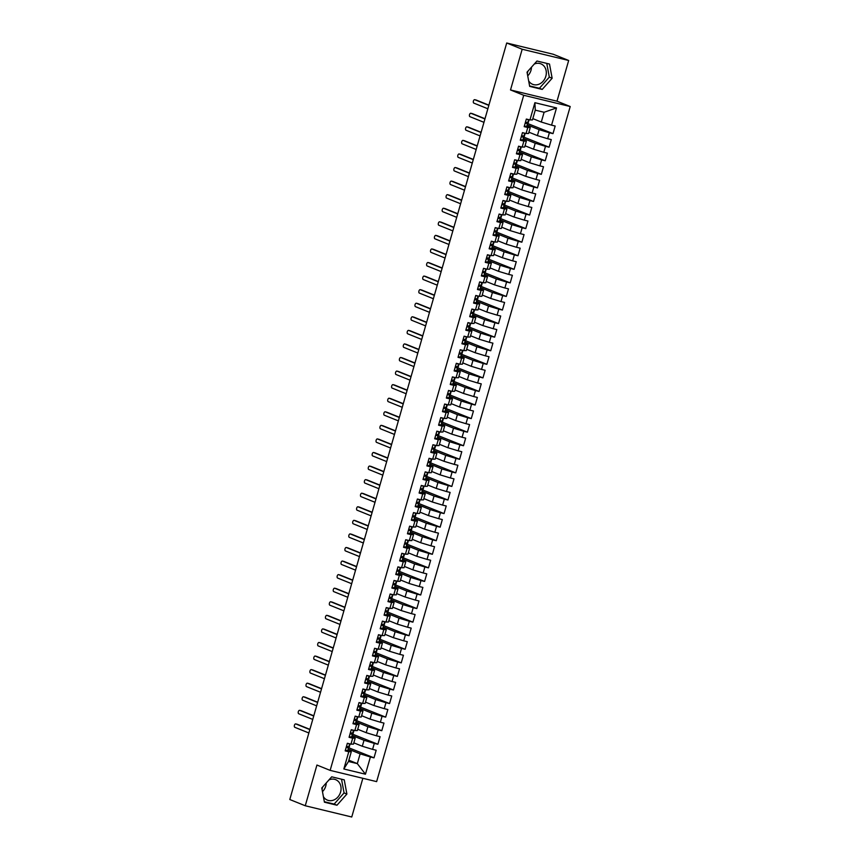 <?xml version="1.0" encoding="UTF-8"?>
<svg xmlns="http://www.w3.org/2000/svg" width="860" height="860" viewBox="0 0 860 860"><rect width="100%" height="100%" fill="white"/><g stroke="black" fill="none" stroke-linecap="round" stroke-linejoin="round"><path stroke-width="1.29" d="M527.922 71.197A11.04 9.299 112 0 0 527.707 71.885A11.04 9.299 112 0 0 527.32 73.681M528.653 80.84A11.04 9.299 112 0 0 532.641 84.312A11.04 9.299 112 0 0 545.831 76.271A11.04 9.299 112 0 0 540.897 63.844A11.04 9.299 112 0 0 534.254 64.059M527.728 75.852A11.04 9.299 112 0 0 530.996 70.283A11.04 9.299 112 0 0 531.491 67.177M329.004 779.87A11.04 9.299 -68 0 1 335.647 779.654A11.04 9.299 -68 0 1 340.582 792.082A11.04 9.299 -68 0 1 327.38 800.122A11.04 9.299 -68 0 1 323.392 796.639M322.07 789.491A11.04 9.299 -68 0 1 322.446 787.695A11.04 9.299 -68 0 1 322.661 787.007M322.468 791.662A11.04 9.299 112 0 0 325.746 786.094A11.04 9.299 112 0 0 326.23 782.987M568.675 60.479L522.181 49.246L510.507 89.956L557 101.19L568.675 60.479L553.206 54.245L506.712 43L289.788 799.52L305.257 805.755L351.751 817L362.856 778.289M557 101.19L570.212 106.522L376.637 781.622L330.143 770.377L523.718 95.277L570.212 106.522M343.839 768.98L348.784 751.737L351.288 751.715L348.493 761.487L343.839 768.98L365.457 774.204L370.402 756.972L374.003 757.843L376.185 750.242L372.584 749.372L374.293 743.395L377.895 744.265L380.077 736.676L376.476 735.805L378.185 729.828L381.786 730.699L383.969 723.099L380.367 722.228L382.077 716.262L385.678 717.133L387.86 709.532L384.259 708.662L385.968 702.695L389.569 703.566L391.752 695.966L388.15 695.095L389.86 689.118L393.461 689.989L395.643 682.388L392.042 681.518L393.751 675.551L397.352 676.422L399.535 668.822L395.933 667.951L397.642 661.985L401.244 662.856L403.426 655.255L399.825 654.385L401.534 648.408L405.135 649.279L407.317 641.678L403.716 640.808L405.425 634.841L409.027 635.712L411.209 628.112L407.597 627.241L409.317 621.275L412.918 622.145L415.1 614.545L411.488 613.674L413.208 607.697L416.81 608.568L418.992 600.979L415.38 600.097L417.1 594.131L420.701 595.002L422.883 587.401L419.271 586.531L420.991 580.564L424.593 581.435L426.775 573.835L423.163 572.964L424.883 566.987L428.484 567.858L430.656 560.268L427.054 559.398L428.774 553.421L432.376 554.291L434.547 546.691L430.946 545.821L432.666 539.854L436.267 540.725L438.439 533.125L434.837 532.254L436.547 526.288L440.159 527.159L442.33 519.558L438.729 518.688L440.438 512.711L444.05 513.581L446.222 505.981L442.62 505.11L444.33 499.144L447.942 500.015L450.113 492.414L446.512 491.544L448.221 485.577L451.833 486.448L454.005 478.848L450.404 477.977L452.113 472L455.725 472.871L457.896 465.271L454.295 464.4L456.004 458.434L459.606 459.304L461.788 451.704L458.187 450.833L459.896 444.867L463.497 445.738L465.679 438.138L462.078 437.267L463.787 431.29L467.388 432.161L469.571 424.571L465.969 423.69L467.679 417.723L471.28 418.594L473.462 410.994L469.861 410.123L471.57 404.157L475.171 405.028L477.354 397.427L473.752 396.557L475.462 390.58L479.063 391.45L481.245 383.861L477.644 382.99L479.353 377.013L482.954 377.884L485.137 370.284L481.535 369.413L483.245 363.447L486.846 364.317L489.028 356.717L485.427 355.846L487.136 349.88L490.737 350.751L492.92 343.151L489.318 342.28L491.028 336.303L494.629 337.174L496.811 329.573L493.21 328.703L494.919 322.737L498.52 323.607L500.703 316.007L497.101 315.136L498.811 309.17L502.412 310.041L504.594 302.44L500.993 301.57L502.702 295.593L506.303 296.463L508.486 288.863L504.885 287.992L506.594 282.026L510.195 282.897L512.377 275.297L508.765 274.426L510.485 268.46L514.087 269.33L516.269 261.73L512.657 260.859L514.377 254.882L517.978 255.753L520.16 248.153L516.548 247.282L518.268 241.316L521.869 242.187L524.052 234.587L520.44 233.716L522.16 227.75L525.761 228.62L527.943 221.02L524.331 220.149L526.051 214.172L529.652 215.043L531.824 207.453L528.223 206.583L529.943 200.606L533.544 201.476L535.715 193.876L532.114 193.005L533.834 187.039L537.435 187.91L539.607 180.31L536.006 179.439L537.715 173.462L541.327 174.344L543.498 166.743L539.897 165.873L541.606 159.895L545.218 160.766L547.39 153.166L543.789 152.295L545.498 146.329L549.11 147.2L551.282 139.6L547.68 138.729L549.389 132.762L553.001 133.633L527.288 123.367M527.986 123.539L529.083 119.723M549.11 147.2L523.396 136.944M524.095 137.106L525.191 133.289M545.218 160.766L519.505 150.511M520.203 150.683L521.3 146.856M541.327 174.344L515.613 164.077M516.312 164.249L517.408 160.433M537.435 187.91L511.721 177.654M512.42 177.816L513.517 174M533.544 201.476L507.83 191.221M508.529 191.393L509.625 187.566M529.652 215.043L503.938 204.787M504.637 204.959L505.734 201.143M525.761 228.62L500.047 218.354M500.746 218.526L501.842 214.71M521.869 242.187L496.156 231.931M496.854 232.103L497.951 228.276M517.978 255.753L492.264 245.498M492.963 245.67L494.059 241.853M514.087 269.33L488.373 259.064M489.082 259.236L490.168 255.42M510.195 282.897L484.481 272.642M485.19 272.803L486.276 268.986M506.303 296.463L480.589 286.208M481.299 286.38L482.385 282.564M502.412 310.041L476.698 299.774M477.408 299.946L478.493 296.13M498.52 323.607L472.806 313.352M473.516 313.513L474.612 309.697M494.629 337.174L468.915 326.918M469.625 327.09L470.721 323.263M490.737 350.751L465.023 340.485M465.733 340.657L466.829 336.84M486.846 364.317L461.132 354.062M461.841 354.223L462.938 350.407M482.954 377.884L457.24 367.629M457.95 367.8L459.046 363.973M479.063 391.45L453.36 381.195M454.058 381.367L455.155 377.551M475.171 405.028L449.468 394.762M450.167 394.933L451.263 391.117M471.28 418.594L445.577 408.339M446.275 408.511L447.372 404.684M467.388 432.161L441.685 421.905M442.384 422.077L443.481 418.261M463.497 445.738L437.794 435.472M438.492 435.644L439.589 431.827M459.606 459.304L433.902 449.049M434.601 449.21L435.697 445.394M455.725 472.871L430.011 462.615M430.709 462.787L431.806 458.971M451.833 486.448L426.119 476.182M426.818 476.354L427.914 472.538M447.942 500.015L422.228 489.759M422.926 489.921L424.023 486.104M444.05 513.581L418.336 503.326M419.035 503.498L420.131 499.681M440.159 527.159L414.445 516.892M415.144 517.064L416.24 513.248M436.267 540.725L410.553 530.469M411.252 530.631L412.348 526.814M432.376 554.291L406.662 544.036M407.361 544.208L408.457 540.381M428.484 567.858L402.77 557.603M403.469 557.774L404.565 553.958M424.593 581.435L398.879 571.169M399.577 571.341L400.674 567.525M420.701 595.002L394.987 584.746M395.686 584.918L396.783 581.091M416.81 608.568L391.096 598.313M391.794 598.485L392.891 594.668M412.918 622.145L387.204 611.879M387.914 612.051L389 608.235M409.027 635.712L383.313 625.457M384.022 625.618L385.108 621.801M405.135 649.279L379.421 639.023M380.131 639.195L381.216 635.379M401.244 662.856L375.53 652.589M376.239 652.761L377.336 648.945M397.352 676.422L371.638 666.167M372.348 666.328L373.444 662.512M393.461 689.989L367.747 679.733M368.456 679.905L369.553 676.089M389.569 703.566L363.855 693.3M364.565 693.472L365.661 689.655M385.678 717.133L359.964 706.877M360.673 707.038L361.77 703.222M381.786 730.699L356.083 720.443M356.782 720.615L357.878 716.788M377.895 744.265L352.191 734.01M352.89 734.182L353.987 730.366M532.824 118.626L541.295 122.045L544.101 112.273L535.264 110.144L534.899 102.695L529.953 119.927L526.352 119.056L524.17 126.656L527.771 127.527L526.062 133.504L522.461 132.633L520.279 140.234L523.88 141.104L522.17 147.071L518.569 146.2L516.387 153.8L519.988 154.671L518.279 160.637L514.678 159.767L512.495 167.367L516.097 168.237L514.387 174.214L510.786 173.344L508.604 180.944L512.205 181.815L510.496 187.781L506.895 186.91L504.712 194.51L508.314 195.381L506.604 201.347L503.003 200.477L500.821 208.077L504.422 208.948L502.713 214.925L499.112 214.054L496.929 221.643L500.531 222.514L498.821 228.491L495.22 227.62L493.038 235.221L496.639 236.091L494.93 242.058L491.329 241.187L489.146 248.787L492.758 249.658L491.038 255.635L487.437 254.753L485.255 262.354L488.867 263.224L487.147 269.201L483.546 268.331L481.363 275.931L484.975 276.802L483.255 282.768L479.654 281.897L477.472 289.498L481.084 290.368L479.364 296.334L475.763 295.464L473.581 303.064L477.192 303.935L475.472 309.912L471.871 309.041L469.7 316.641L473.301 317.512L471.581 323.478L467.98 322.608L465.808 330.208L469.409 331.079L467.7 337.045L464.088 336.174L461.917 343.774L465.518 344.645L463.809 350.622L460.197 349.751L458.025 357.351L461.627 358.222L459.917 364.188L456.305 363.318L454.134 370.918L457.735 371.789L456.026 377.755L452.414 376.884L450.242 384.485L453.844 385.355L452.134 391.332L448.522 390.462L446.351 398.051L449.952 398.922L448.243 404.899L444.642 404.028L442.459 411.628L446.06 412.499L444.351 418.465L440.75 417.594L438.568 425.195L442.169 426.065L440.46 432.042L436.858 431.161L434.676 438.761L438.277 439.632L436.568 445.609L432.967 444.738L430.785 452.338L434.386 453.209L432.677 459.175L429.075 458.305L426.893 465.905L430.494 466.776L428.785 472.742L425.184 471.871L423.002 479.471L426.603 480.342L424.894 486.319L421.292 485.448L419.11 493.049L422.712 493.919L421.002 499.886L417.401 499.015L415.219 506.615L418.82 507.486L417.111 513.452L413.51 512.582L411.327 520.182L414.928 521.053L413.219 527.029L409.618 526.159L407.436 533.759L411.037 534.63L409.328 540.596L405.726 539.725L403.544 547.325L407.145 548.196L405.436 554.163L401.835 553.292L399.653 560.892L403.254 561.763L401.545 567.74L397.943 566.869L395.761 574.458L399.363 575.329L397.653 581.306L394.052 580.436L391.87 588.036L395.482 588.907L393.762 594.873L390.16 594.002L387.978 601.602L391.59 602.473L389.87 608.45L386.269 607.568L384.087 615.169L387.699 616.039L385.979 622.016L382.377 621.146L380.195 628.746L383.807 629.617L382.087 635.583L378.486 634.712L376.304 642.312L379.916 643.183L378.196 649.149L374.594 648.279L372.423 655.879L376.024 656.75L374.304 662.727L370.703 661.856L368.531 669.456L372.133 670.327L370.413 676.293L366.812 675.422L364.64 683.023L368.241 683.893L366.532 689.86L362.92 688.989L360.748 696.589L364.35 697.46L362.64 703.437L359.029 702.566L356.857 710.166L360.458 711.037L358.749 717.004L355.137 716.133L352.965 723.733L356.567 724.604L354.858 730.57L351.245 729.699L349.074 737.299L352.675 738.17L350.966 744.147L347.354 743.276L345.183 750.866L348.784 751.737M534.899 102.695L556.517 107.93L551.572 125.162L555.173 126.033L553.001 133.633M527.159 124.818L539.112 129.645L537.403 135.611L528.932 132.203M549.389 132.762L539.112 129.645M547.68 138.729L537.403 135.611M535.264 110.144L532.458 119.906L529.953 119.927M523.267 138.395L535.221 143.212L533.512 149.189L525.041 145.77M545.498 146.329L535.221 143.212M543.789 152.295L533.512 149.189M527.771 127.527L530.276 127.506L526.793 126.097M530.276 127.506L528.567 133.483L526.062 133.504M519.375 151.962L531.329 156.789L529.62 162.755L521.149 159.337M541.606 159.895L531.329 156.789M539.897 165.873L529.62 162.755M523.88 141.104L526.385 141.083L522.901 139.675M526.385 141.083L524.675 147.049L522.17 147.071M515.484 165.528L527.438 170.355L525.729 176.322L517.258 172.914M537.715 173.462L527.438 170.355M536.006 179.439L525.729 176.322M519.988 154.671L522.504 154.65L519.01 153.241M522.504 154.65L520.784 160.616L518.279 160.637M511.603 179.106L523.546 183.922L521.837 189.899L513.366 186.48M533.834 187.039L523.546 183.922M532.114 193.005L521.837 189.899M516.097 168.237L518.612 168.216L515.119 166.808M518.612 168.216L516.892 174.193L514.387 174.214M507.712 192.672L519.655 197.499L517.946 203.465L509.486 200.047M529.943 200.606L519.655 197.499M528.223 206.583L517.946 203.465M512.205 181.815L514.721 181.793L511.227 180.385M514.721 181.793L513.001 187.76L510.496 187.781M503.82 206.239L515.763 211.065L514.054 217.032L505.594 213.613M526.051 214.172L515.763 211.065M524.331 220.149L514.054 217.032M508.314 195.381L510.829 195.36L507.335 193.951M510.829 195.36L509.109 201.326L506.604 201.347M499.929 219.816L511.872 224.632L510.163 230.609L501.702 227.19M522.16 227.75L511.872 224.632M520.44 233.716L510.163 230.609M504.422 208.948L506.938 208.926L503.444 207.518M506.938 208.926L505.218 214.903L502.713 214.925M496.037 233.382L507.991 238.198L506.271 244.175L497.811 240.757M518.268 241.316L507.991 238.198M516.548 247.282L506.271 244.175M500.531 222.514L503.046 222.493L499.552 221.095M503.046 222.493L501.326 228.47L498.821 228.491M492.146 246.949L504.1 251.776L502.38 257.742L493.919 254.323M514.377 254.882L504.1 251.776M512.657 260.859L502.38 257.742M496.639 236.091L499.155 236.07L495.672 234.662M499.155 236.07L497.435 242.036L494.93 242.058M488.254 260.526L500.208 265.342L498.488 271.308L490.028 267.901M510.485 268.46L500.208 265.342M508.765 274.426L498.488 271.308M492.758 249.658L495.263 249.636L491.78 248.228M495.263 249.636L493.554 255.603L491.038 255.635M484.363 274.093L496.317 278.909L494.597 284.886L486.137 281.467M506.594 282.026L496.317 278.909M504.885 287.992L494.597 284.886M488.867 263.224L491.372 263.203L487.889 261.805M491.372 263.203L489.662 269.18L487.147 269.201M480.471 287.659L492.425 292.486L490.705 298.452L482.245 295.034M502.702 295.593L492.425 292.486M500.993 301.57L490.705 298.452M484.975 276.802L487.48 276.78L483.997 275.372M487.48 276.78L485.771 282.746L483.255 282.768M476.58 301.226L488.534 306.052L486.814 312.019L478.353 308.611M498.811 309.17L488.534 306.052M497.101 315.136L486.814 312.019M481.084 290.368L483.589 290.347L480.106 288.938M483.589 290.347L481.879 296.313L479.364 296.334M472.688 314.803L484.642 319.619L482.922 325.596L474.462 322.177M494.919 322.737L484.642 319.619M493.21 328.703L482.922 325.596M477.192 303.935L479.697 303.913L476.214 302.505M479.697 303.913L477.988 309.89L475.472 309.912M468.797 328.369L480.751 333.196L479.041 339.162L470.57 335.744M491.028 336.303L480.751 333.196M489.318 342.28L479.041 339.162M473.301 317.512L475.806 317.49L472.323 316.082M475.806 317.49L474.096 323.457L471.581 323.478M464.905 341.936L476.859 346.763L475.15 352.729L466.679 349.321M487.136 349.88L476.859 346.763M485.427 355.846L475.15 352.729M469.409 331.079L471.914 331.057L468.431 329.649M471.914 331.057L470.205 337.023L467.7 337.045M461.014 355.513L472.968 360.329L471.258 366.306L462.787 362.888M483.245 363.447L472.968 360.329M481.535 369.413L471.258 366.306M465.518 344.645L468.023 344.623L464.54 343.215M468.023 344.623L466.313 350.6L463.809 350.622M457.122 369.08L469.076 373.906L467.367 379.873L458.896 376.454M479.353 377.013L469.076 373.906M477.644 382.99L467.367 379.873M461.627 358.222L464.131 358.201L460.648 356.792M464.131 358.201L462.422 364.167L459.917 364.188M453.231 382.646L465.185 387.473L463.475 393.439L455.004 390.021M475.462 390.58L465.185 387.473M473.752 396.557L463.475 393.439M457.735 371.789L460.24 371.767L456.757 370.359M460.24 371.767L458.531 377.733L456.026 377.755M449.339 396.223L461.293 401.039L459.584 407.017L451.113 403.598M471.57 404.157L461.293 401.039M469.861 410.123L459.584 407.017M453.844 385.355L456.348 385.334L452.865 383.925M456.348 385.334L454.639 391.311L452.134 391.332M445.448 409.79L457.402 414.606L455.692 420.583L447.221 417.164M467.679 417.723L457.402 414.606M465.969 423.69L455.692 420.583M449.952 398.922L452.457 398.9L448.974 397.503M452.457 398.9L450.748 404.877L448.243 404.899M441.556 423.356L453.51 428.183L451.801 434.149L443.33 430.731M463.787 431.29L453.51 428.183M462.078 437.267L451.801 434.149M446.06 412.499L448.565 412.477L445.082 411.069M448.565 412.477L446.856 418.444L444.351 418.465M437.665 436.934L449.619 441.75L447.909 447.716L439.438 444.308M459.896 444.867L449.619 441.75M458.187 450.833L447.909 447.716M442.169 426.065L444.674 426.044L441.191 424.636M444.674 426.044L442.964 432.01L440.46 432.042M433.773 450.5L445.727 455.316L444.018 461.293L435.547 457.875M456.004 458.434L445.727 455.316M454.295 464.4L444.018 461.293M438.277 439.632L440.782 439.611L437.299 438.213M440.782 439.611L439.073 445.587L436.568 445.609M429.882 464.067L441.836 468.893L440.127 474.86L431.656 471.441M452.113 472L441.836 468.893M450.404 477.977L440.127 474.86M434.386 453.209L436.891 453.188L433.408 451.779M436.891 453.188L435.181 459.154L432.677 459.175M425.99 477.633L437.944 482.46L436.235 488.426L427.764 485.018M448.221 485.577L437.944 482.46M446.512 491.544L436.235 488.426M430.494 466.776L432.999 466.754L429.516 465.346M432.999 466.754L431.29 472.721L428.785 472.742M422.099 491.21L434.053 496.026L432.344 502.003L423.873 498.585M444.33 499.144L434.053 496.026M442.62 505.11L432.344 502.003M426.603 480.342L429.108 480.321L425.625 478.923M429.108 480.321L427.398 486.298L424.894 486.319M418.207 504.777L430.161 509.604L428.452 515.57L419.981 512.151M440.438 512.711L430.161 509.604M438.729 518.688L428.452 515.57M422.712 493.919L425.216 493.898L421.733 492.49M425.216 493.898L423.507 499.864L421.002 499.886M414.316 518.343L426.27 523.17L424.56 529.136L416.089 525.729M436.547 526.288L426.27 523.17M434.837 532.254L424.56 529.136M418.82 507.486L421.335 507.464L417.842 506.056M421.335 507.464L419.615 513.431L417.111 513.452M410.435 531.921L422.378 536.737L420.669 542.714L412.198 539.295M432.666 539.854L422.378 536.737M430.946 545.821L420.669 542.714M414.928 521.053L417.444 521.031L413.95 519.623M417.444 521.031L415.724 527.008L413.219 527.029M406.543 545.487L418.487 550.314L416.777 556.28L408.317 552.862M428.774 553.421L418.487 550.314M427.054 559.398L416.777 556.28M411.037 534.63L413.552 534.608L410.059 533.2M413.552 534.608L411.832 540.574L409.328 540.596M402.652 559.054L414.595 563.88L412.886 569.847L404.426 566.439M424.883 566.987L414.595 563.88M423.163 572.964L412.886 569.847M407.145 548.196L409.661 548.175L406.167 546.766M409.661 548.175L407.941 554.141L405.436 554.163M398.76 572.631L410.704 577.447L408.994 583.424L400.534 580.005M420.991 580.564L410.704 577.447M419.271 586.531L408.994 583.424M403.254 561.763L405.769 561.741L402.276 560.333M405.769 561.741L404.05 567.718L401.545 567.74M394.869 586.197L406.823 591.013L405.103 596.99L396.643 593.572M417.1 594.131L406.823 591.013M415.38 600.097L405.103 596.99M399.363 575.329L401.878 575.308L398.395 573.91M401.878 575.308L400.158 581.285L397.653 581.306M390.977 599.764L402.931 604.591L401.212 610.557L392.751 607.138M413.208 607.697L402.931 604.591M411.488 613.674L401.212 610.557M395.482 588.907L397.987 588.885L394.504 587.477M397.987 588.885L396.277 594.851L393.762 594.873M387.086 613.341L399.04 618.157L397.32 624.124L388.86 620.716M409.317 621.275L399.04 618.157M407.597 627.241L397.32 624.124M391.59 602.473L394.095 602.451L390.612 601.043M394.095 602.451L392.386 608.418L389.87 608.45M383.194 626.908L395.148 631.724L393.428 637.701L384.968 634.282M405.425 634.841L395.148 631.724M403.716 640.808L393.428 637.701M387.699 616.039L390.204 616.018L386.721 614.62M390.204 616.018L388.494 621.995L385.979 622.016M379.303 640.474L391.257 645.301L389.537 651.267L381.077 647.849M401.534 648.408L391.257 645.301M399.825 654.385L389.537 651.267M383.807 629.617L386.312 629.595L382.829 628.187M386.312 629.595L384.603 635.562L382.087 635.583M375.411 654.041L387.365 658.867L385.645 664.834L377.185 661.426M397.642 661.985L387.365 658.867M395.933 667.951L385.645 664.834M379.916 643.183L382.421 643.162L378.938 641.754M382.421 643.162L380.711 649.128L378.196 649.149M371.52 667.618L383.474 672.434L381.765 678.411L373.294 674.992M393.751 675.551L383.474 672.434M392.042 681.518L381.765 678.411M376.024 656.75L378.529 656.728L375.046 655.331M378.529 656.728L376.82 662.705L374.304 662.727M367.629 681.184L379.582 686.011L377.873 691.977L369.402 688.559M389.86 689.118L379.582 686.011M388.15 695.095L377.873 691.977M372.133 670.327L374.637 670.305L371.154 668.897M374.637 670.305L372.928 676.272L370.413 676.293M363.737 694.751L375.691 699.578L373.982 705.544L365.511 702.136M385.968 702.695L375.691 699.578M384.259 708.662L373.982 705.544M368.241 683.893L370.746 683.872L367.263 682.464M370.746 683.872L369.037 689.838L366.532 689.86M359.846 708.328L371.8 713.144L370.09 719.121L361.619 715.703M382.077 716.262L371.8 713.144M380.367 722.228L370.09 719.121M364.35 697.46L366.854 697.438L363.371 696.03M366.854 697.438L365.145 703.415L362.64 703.437M355.954 721.895L367.908 726.721L366.199 732.688L357.728 729.269M378.185 729.828L367.908 726.721M376.476 735.805L366.199 732.688M360.458 711.037L362.963 711.016L359.48 709.607M362.963 711.016L361.254 716.982L358.749 717.004M352.062 735.461L364.017 740.288L362.307 746.254L353.836 742.846M374.293 743.395L364.017 740.288M372.584 749.372L362.307 746.254M356.567 724.604L359.071 724.582L355.588 723.174M359.071 724.582L357.362 730.548L354.858 730.57M374.003 757.843L348.3 747.576M348.999 747.749L350.095 743.932M348.171 749.038L360.125 753.854L357.319 763.626L348.859 760.208M370.402 756.972L360.125 753.854M365.457 774.204L357.319 763.626L348.493 761.487M352.675 738.17L355.18 738.149L351.697 736.74M355.18 738.149L353.471 744.126L350.966 744.147M522.181 49.246L506.712 43M330.143 770.377L316.931 765.045L305.257 805.755M510.507 89.956L523.718 95.277M331.702 776.817L321.79 787.986L324.424 802.197L336.98 805.229L346.892 794.059L344.247 779.859L331.702 776.817M529.685 86.387L542.23 89.419L552.141 78.249L549.508 64.048L536.962 61.017L527.04 72.186L529.685 86.387M351.288 751.715L347.805 750.318M556.517 107.93L544.101 112.273M551.572 125.162L541.295 122.045M324.338 801.713L334.153 804.089L344.065 792.92L341.517 779.192M344.065 792.92L346.892 794.059M334.153 804.089L336.98 805.229M529.588 85.914L539.403 88.279L549.314 77.11L546.766 63.382M539.403 88.279L542.23 89.419M549.314 77.11L552.141 78.249M345.365 750.232L347.687 750.705L348.493 747.878L346.182 747.383M349.622 743.932L348.816 746.77L346.494 746.297M347.311 743.448L349.547 743.803M297.162 724.249A1.774 0.946 103.6 0 1 297.238 724.27A1.774 0.946 103.6 0 1 297.302 724.292L295.797 723.926A1.774 0.946 -76.4 0 0 295.722 723.905A1.774 0.946 -76.4 0 0 294.41 725.335A1.774 0.946 -76.4 0 0 294.819 727.313L308.858 732.978M349.633 743.921L348.816 746.77M297.302 724.292L309.901 729.366M295.797 723.926L309.837 729.592M347.462 746.555L348.515 747.856L347.687 750.705M349.257 736.665L351.579 737.138L352.396 734.289L350.074 733.817M351.202 729.882L353.524 730.355L352.707 733.204L350.385 732.731M301.054 710.683A1.774 0.946 103.6 0 1 301.129 710.693A1.774 0.946 103.6 0 1 301.193 710.715L299.688 710.349A1.774 0.946 -76.4 0 0 299.613 710.328A1.774 0.946 -76.4 0 0 298.302 711.758A1.774 0.946 -76.4 0 0 298.71 713.746L312.75 719.412M352.707 733.204L353.438 730.237M301.193 710.715L313.792 715.799M299.688 710.349L313.728 716.014M351.353 732.978L352.396 734.268L351.579 737.138M353.148 723.099L355.47 723.572L356.276 720.734M355.244 719.412L356.287 720.723L353.965 720.239M357.405 716.799L356.599 719.637L354.277 719.154M355.094 716.305L357.33 716.659M304.945 697.116A1.774 0.946 103.6 0 1 305.02 697.127A1.774 0.946 103.6 0 1 305.085 697.148L303.58 696.783A1.774 0.946 -76.4 0 0 303.505 696.761A1.774 0.946 -76.4 0 0 302.193 698.191A1.774 0.946 -76.4 0 0 302.602 700.18L316.641 705.845M305.085 697.148L317.684 702.233M303.58 696.783L317.619 702.448M357.04 709.521L359.362 709.995L360.168 707.167M359.136 705.845L360.179 707.124L357.857 706.673M358.986 702.738L361.308 703.211L360.49 706.06L358.168 705.587M308.837 683.549A1.774 0.946 103.6 0 1 308.912 683.56A1.774 0.946 103.6 0 1 308.976 683.582L307.471 683.216A1.774 0.946 -76.4 0 0 307.396 683.195A1.774 0.946 -76.4 0 0 306.085 684.625A1.774 0.946 -76.4 0 0 306.493 686.603L320.533 692.268M360.49 706.06L361.221 703.093M308.976 683.582L321.575 688.656M307.471 683.216L321.511 688.882M360.179 707.124L359.362 709.995M360.931 695.955L363.253 696.428L364.06 693.59L361.748 693.106M362.877 689.172L365.199 689.645L364.382 692.493L362.06 692.02M312.728 669.972A1.774 0.946 103.6 0 1 312.803 669.983A1.774 0.946 103.6 0 1 312.868 670.005L311.363 669.65A1.774 0.946 -76.4 0 0 311.288 669.617A1.774 0.946 -76.4 0 0 309.976 671.047A1.774 0.946 -76.4 0 0 310.385 673.036L324.424 678.701M364.382 692.493L365.113 689.526M312.868 670.005L325.467 675.089M311.363 669.65L325.402 675.304M363.027 692.268L364.07 693.558L363.253 696.428M364.823 682.388L367.145 682.861L367.951 680.024M366.919 678.701L367.962 679.991L365.64 679.54M366.769 675.595L369.09 676.078L368.273 678.927L365.952 678.454M316.62 656.406A1.774 0.946 103.6 0 1 316.695 656.416A1.774 0.946 103.6 0 1 316.76 656.438L315.254 656.072A1.774 0.946 -76.4 0 0 315.179 656.051A1.774 0.946 -76.4 0 0 313.868 657.481A1.774 0.946 -76.4 0 0 314.276 659.47L328.316 665.135M368.273 678.927L369.004 675.949M316.76 656.438L329.358 661.523M315.254 656.072L329.294 661.738M367.962 679.991L367.145 682.861M368.714 668.811L371.036 669.295L371.853 666.436L369.531 665.962M370.66 662.028L372.982 662.501L372.165 665.35L369.843 664.877M320.511 642.839A1.774 0.946 103.6 0 1 320.587 642.85A1.774 0.946 103.6 0 1 320.651 642.871L319.146 642.506A1.774 0.946 -76.4 0 0 319.071 642.484A1.774 0.946 -76.4 0 0 317.748 643.914A1.774 0.946 -76.4 0 0 318.168 645.892L332.207 651.558M372.165 665.35L372.896 662.383M320.651 642.871L333.25 647.946M319.146 642.506L333.185 648.171M370.81 665.135L371.853 666.425L371.036 669.295M372.606 655.245L374.928 655.718L375.734 652.88M374.702 651.568L375.745 652.847L373.423 652.396M376.863 648.945L376.056 651.783L373.724 651.31M374.551 648.462L376.787 648.816M324.403 629.262A1.774 0.946 103.6 0 1 324.478 629.273A1.774 0.946 103.6 0 1 324.542 629.305L323.037 628.939A1.774 0.946 -76.4 0 0 322.962 628.907A1.774 0.946 -76.4 0 0 321.64 630.337A1.774 0.946 -76.4 0 0 322.059 632.326L336.099 637.991M376.873 648.934L376.056 651.783M324.542 629.305L337.142 634.379M323.037 628.939L337.077 634.594M375.745 652.847L374.928 655.718M376.487 641.678L378.819 642.151L379.636 639.303L377.303 638.829M378.432 634.895L380.765 635.368L379.948 638.217L377.615 637.744M328.294 615.696A1.774 0.946 103.6 0 1 328.359 615.706A1.774 0.946 103.6 0 1 328.434 615.728L326.929 615.362A1.774 0.946 -76.4 0 0 326.854 615.341A1.774 0.946 -76.4 0 0 325.531 616.77A1.774 0.946 -76.4 0 0 325.951 618.759L339.99 624.424M379.948 638.217L380.679 635.239M328.434 615.728L341.022 620.812M326.929 615.362L340.969 621.028M378.594 637.991L379.636 639.281L378.819 642.151M380.378 628.101L382.711 628.585L383.517 625.747M382.485 624.424L383.517 625.714L381.195 625.252M384.646 621.812L383.839 624.65L381.507 624.166M382.324 621.318L384.57 621.672M332.186 602.129A1.774 0.946 103.6 0 1 332.25 602.14A1.774 0.946 103.6 0 1 332.325 602.161L330.81 601.796A1.774 0.946 -76.4 0 0 330.745 601.774A1.774 0.946 -76.4 0 0 329.423 603.204A1.774 0.946 -76.4 0 0 329.842 605.193L343.882 610.847M384.656 621.791L383.839 624.65M332.325 602.161L344.914 607.246M330.81 601.796L344.86 607.461M383.517 625.714L382.711 628.585M384.269 614.534L386.602 615.008L387.419 612.159L385.087 611.686M386.215 607.751L388.548 608.224L387.731 611.073L385.398 610.6M336.077 588.552A1.774 0.946 103.6 0 1 336.142 588.573A1.774 0.946 103.6 0 1 336.217 588.595L334.701 588.229A1.774 0.946 -76.4 0 0 334.637 588.208A1.774 0.946 -76.4 0 0 333.315 589.637A1.774 0.946 -76.4 0 0 333.734 591.615L347.773 597.281M387.731 611.073L388.462 608.106M336.217 588.595L348.805 593.669M334.701 588.229L348.752 593.894M386.377 610.858L387.409 612.137L386.602 615.008M388.161 600.968L390.494 601.441L391.3 598.603L388.978 598.119M392.418 594.668L391.623 597.507L389.29 597.034M390.107 594.185L392.353 594.529M339.969 574.985A1.774 0.946 103.6 0 1 340.033 574.996A1.774 0.946 103.6 0 1 340.108 575.017L338.593 574.652A1.774 0.946 -76.4 0 0 338.528 574.63A1.774 0.946 -76.4 0 0 337.206 576.06A1.774 0.946 -76.4 0 0 337.625 578.049L351.665 583.714M392.44 594.658L391.623 597.507M340.108 575.017L352.697 580.102M338.593 574.652L352.643 580.317M390.268 597.281L391.311 598.592L390.494 601.441M392.052 587.391L394.385 587.875L395.202 585.026L392.869 584.542M393.998 580.607L396.331 581.091L395.514 583.94L393.181 583.456M343.86 561.419A1.774 0.946 103.6 0 1 343.925 561.429A1.774 0.946 103.6 0 1 344 561.451L342.484 561.086A1.774 0.946 -76.4 0 0 342.42 561.064A1.774 0.946 -76.4 0 0 341.098 562.494A1.774 0.946 -76.4 0 0 341.517 564.482L355.556 570.148M344 561.451L356.588 566.536M342.484 561.086L356.524 566.751M394.16 583.714L395.191 585.004M395.944 573.824L398.277 574.297L399.072 571.47L396.761 570.976M400.201 567.525L399.406 570.363L397.073 569.89M397.89 567.041L400.137 567.396M347.741 547.841A1.774 0.946 103.6 0 1 347.816 547.863A1.774 0.946 103.6 0 1 347.892 547.885L346.376 547.519A1.774 0.946 -76.4 0 0 346.311 547.497A1.774 0.946 -76.4 0 0 344.989 548.927A1.774 0.946 -76.4 0 0 345.408 550.905L359.448 556.571M400.222 567.514L399.406 570.363M347.892 547.885L360.48 552.958M346.376 547.519L360.415 553.184M398.051 570.148L399.094 571.448L398.277 574.297M399.835 560.258L402.168 560.731L402.985 557.882L400.652 557.409M401.781 553.475L404.114 553.947L403.297 556.796L400.964 556.323M351.632 534.275A1.774 0.946 103.6 0 1 351.708 534.286A1.774 0.946 103.6 0 1 351.783 534.307L350.267 533.942A1.774 0.946 -76.4 0 0 350.203 533.92A1.774 0.946 -76.4 0 0 348.88 535.35A1.774 0.946 -76.4 0 0 349.3 537.339L363.339 543.004M403.297 556.796L404.028 553.818M351.783 534.307L364.371 539.392M350.267 533.942L364.307 539.607M401.942 556.571L402.974 557.861L402.168 560.731M403.727 546.691L406.06 547.164L406.855 544.326M405.834 543.004L406.877 544.315L404.544 543.832M407.984 540.392L407.188 543.23L404.856 542.746M405.673 539.897L407.919 540.252M355.524 520.708A1.774 0.946 103.6 0 1 355.599 520.719A1.774 0.946 103.6 0 1 355.675 520.741L354.159 520.375A1.774 0.946 -76.4 0 0 354.094 520.354A1.774 0.946 -76.4 0 0 352.772 521.784A1.774 0.946 -76.4 0 0 353.191 523.772L367.231 529.438M355.675 520.741L368.263 525.825M354.159 520.375L368.198 526.04M407.618 533.114L409.951 533.587L410.747 530.76M409.725 529.438L410.757 530.717L408.435 530.265M409.564 526.331L411.897 526.804L411.08 529.652L408.747 529.179M359.415 507.142A1.774 0.946 103.6 0 1 359.491 507.153A1.774 0.946 103.6 0 1 359.566 507.174L358.05 506.809A1.774 0.946 -76.4 0 0 357.986 506.787A1.774 0.946 -76.4 0 0 356.663 508.217A1.774 0.946 -76.4 0 0 357.083 510.195L371.122 515.86M411.08 529.652L411.811 526.685M359.566 507.174L372.154 512.248M358.05 506.809L372.09 512.474M410.757 530.717L409.951 533.587M411.51 519.548L413.843 520.02L414.638 517.183M413.617 515.86L414.66 517.172L412.327 516.699M415.767 513.248L414.971 516.086L412.639 515.613M413.456 512.764L415.702 513.119M363.307 493.565A1.774 0.946 103.6 0 1 363.382 493.575A1.774 0.946 103.6 0 1 363.457 493.597L361.942 493.242A1.774 0.946 -76.4 0 0 361.877 493.21A1.774 0.946 -76.4 0 0 360.555 494.64A1.774 0.946 -76.4 0 0 360.974 496.628L375.014 502.294M363.457 493.597L376.046 498.682M361.942 493.242L375.981 498.897M415.401 505.981L417.734 506.454L418.53 503.616M417.347 499.187L419.68 499.671L418.863 502.519L417.551 502.304L418.54 503.584L416.219 503.132M417.551 502.304L416.53 502.046M367.198 479.998A1.774 0.946 103.6 0 1 367.274 480.009A1.774 0.946 103.6 0 1 367.349 480.031L365.833 479.665A1.774 0.946 -76.4 0 0 365.769 479.643A1.774 0.946 -76.4 0 0 364.446 481.073A1.774 0.946 -76.4 0 0 364.866 483.062L378.905 488.727M418.863 502.519L419.583 499.542M367.349 480.031L379.937 485.115M365.833 479.665L379.873 485.33M418.54 503.584L417.734 506.454M419.293 492.404L421.626 492.877L422.443 490.028L420.11 489.555M421.239 485.62L423.571 486.094L422.754 488.942L420.422 488.469M371.09 466.432A1.774 0.946 103.6 0 1 371.165 466.442A1.774 0.946 103.6 0 1 371.24 466.464L369.725 466.098A1.774 0.946 -76.4 0 0 369.66 466.077A1.774 0.946 -76.4 0 0 368.338 467.507A1.774 0.946 -76.4 0 0 368.757 469.485L382.797 475.15M422.754 488.942L423.475 485.975M371.24 466.464L383.829 471.538M369.725 466.098L383.764 471.764M421.4 488.727L422.432 490.017L421.626 492.877M423.185 478.837L425.517 479.31L426.313 476.472M425.291 475.161L426.323 476.44L424.002 475.988M427.441 472.538L426.646 475.376L424.313 474.903M425.13 472.054L427.366 472.409M374.981 452.854A1.774 0.946 103.6 0 1 375.057 452.865A1.774 0.946 103.6 0 1 375.132 452.897L373.616 452.532A1.774 0.946 -76.4 0 0 373.541 452.5A1.774 0.946 -76.4 0 0 372.229 453.929A1.774 0.946 -76.4 0 0 372.649 455.918L386.688 461.583M427.463 472.527L426.646 475.376M375.132 452.897L387.72 457.971M373.616 452.532L387.656 458.187M426.323 476.44L425.517 479.31M427.076 465.271L429.409 465.744L430.226 462.895L427.893 462.422M429.022 458.487L431.354 458.96L430.537 461.809L428.205 461.336M378.873 439.288A1.774 0.946 103.6 0 1 378.948 439.299A1.774 0.946 103.6 0 1 379.023 439.32L377.508 438.955A1.774 0.946 -76.4 0 0 377.433 438.933A1.774 0.946 -76.4 0 0 376.121 440.363A1.774 0.946 -76.4 0 0 376.54 442.352L390.58 448.017M430.537 461.809L431.258 458.831M379.023 439.32L391.612 444.405M377.508 438.955L391.547 444.62M429.183 461.583L430.215 462.873L429.409 465.744M430.967 451.693L433.3 452.177L434.096 449.339M433.075 448.017L434.117 449.318L431.785 448.845M435.224 445.405L434.429 448.243L432.096 447.759M432.913 444.91L435.149 445.265M382.764 425.721A1.774 0.946 103.6 0 1 382.84 425.732A1.774 0.946 103.6 0 1 382.915 425.754L381.399 425.388A1.774 0.946 -76.4 0 0 381.324 425.367A1.774 0.946 -76.4 0 0 380.012 426.796A1.774 0.946 -76.4 0 0 380.421 428.785L394.471 434.44M382.915 425.754L395.503 430.838M381.399 425.388L395.439 431.053M434.859 438.127L437.192 438.6L438.009 435.751L435.676 435.278M436.805 431.344L439.137 431.817L438.32 434.665L435.988 434.192M386.656 412.144A1.774 0.946 103.6 0 1 386.731 412.166A1.774 0.946 103.6 0 1 386.796 412.187L385.291 411.822A1.774 0.946 -76.4 0 0 385.215 411.8A1.774 0.946 -76.4 0 0 383.904 413.23A1.774 0.946 -76.4 0 0 384.312 415.208L398.363 420.873M438.32 434.665L439.041 431.698M386.796 412.187L399.395 417.261M385.291 411.822L399.33 417.487M436.966 434.45L437.998 435.73L437.192 438.6M438.75 424.56L441.083 425.034L441.879 422.195L439.567 421.712M443.007 418.261L442.212 421.099L439.879 420.626M440.696 417.777L442.932 418.121M390.548 398.578A1.774 0.946 103.6 0 1 390.623 398.588A1.774 0.946 103.6 0 1 390.687 398.61L389.182 398.244A1.774 0.946 -76.4 0 0 389.107 398.223A1.774 0.946 -76.4 0 0 387.796 399.653A1.774 0.946 -76.4 0 0 388.204 401.642L402.254 407.307M443.029 418.25L442.212 421.099M390.687 398.61L403.286 403.695M389.182 398.244L403.222 403.91M440.858 420.873L441.9 422.185L441.083 425.034M442.642 410.983L444.975 411.467L445.77 408.629M444.738 407.307L445.781 408.597L443.459 408.135M446.899 404.694L446.093 407.533L443.771 407.049M444.588 404.2L446.824 404.555M394.439 385.011A1.774 0.946 103.6 0 1 394.514 385.022A1.774 0.946 103.6 0 1 394.579 385.043L393.074 384.678A1.774 0.946 -76.4 0 0 392.998 384.656A1.774 0.946 -76.4 0 0 391.687 386.086A1.774 0.946 -76.4 0 0 392.096 388.075L406.135 393.74M446.921 404.673L446.093 407.533M394.579 385.043L407.178 390.128M393.074 384.678L407.113 390.343M445.781 408.597L444.975 411.467M446.534 397.417L448.856 397.89L449.662 395.062L447.35 394.568M450.79 391.117L449.984 393.955L447.662 393.482M448.479 390.633L450.715 390.988M398.331 371.434A1.774 0.946 103.6 0 1 398.406 371.456A1.774 0.946 103.6 0 1 398.47 371.477L396.965 371.112A1.774 0.946 -76.4 0 0 396.89 371.09A1.774 0.946 -76.4 0 0 395.579 372.52A1.774 0.946 -76.4 0 0 395.987 374.498L410.026 380.163M450.801 391.106L449.984 393.955M398.47 371.477L411.069 376.551M396.965 371.112L411.005 376.777M448.63 393.74L449.673 395.019L448.856 397.89M450.425 383.85L452.747 384.323L453.564 381.474L451.242 381.002M452.371 377.067L454.693 377.54L453.876 380.389L451.554 379.916M402.222 357.867A1.774 0.946 103.6 0 1 402.297 357.878A1.774 0.946 103.6 0 1 402.362 357.9L400.857 357.534A1.774 0.946 -76.4 0 0 400.781 357.513A1.774 0.946 -76.4 0 0 399.47 358.942A1.774 0.946 -76.4 0 0 399.879 360.931L413.918 366.596M453.876 380.389L454.607 377.411M402.362 357.9L414.961 362.985M400.857 357.534L414.896 363.2M452.521 380.163L453.564 381.453L452.747 384.323M454.316 370.284L456.638 370.757L457.445 367.919L455.133 367.424M456.262 363.49L458.584 363.973L457.767 366.822L455.445 366.338M406.113 344.301A1.774 0.946 103.6 0 1 406.189 344.312A1.774 0.946 103.6 0 1 406.253 344.333L404.748 343.968A1.774 0.946 -76.4 0 0 404.673 343.946A1.774 0.946 -76.4 0 0 403.362 345.376A1.774 0.946 -76.4 0 0 403.77 347.365L417.81 353.03M457.767 366.822L458.498 363.844M406.253 344.333L418.852 349.418M404.748 343.968L418.788 349.633M456.413 366.596L457.456 367.887L456.638 370.757M458.208 356.707L460.53 357.179L461.336 354.352M460.304 353.03L461.347 354.309L459.025 353.858M460.154 349.923L462.476 350.396L461.659 353.245L459.337 352.772M410.005 330.735A1.774 0.946 103.6 0 1 410.08 330.745A1.774 0.946 103.6 0 1 410.145 330.767L408.64 330.401A1.774 0.946 -76.4 0 0 408.565 330.38A1.774 0.946 -76.4 0 0 407.253 331.81A1.774 0.946 -76.4 0 0 407.661 333.787L421.701 339.453M461.659 353.245L462.39 350.278M410.145 330.767L422.744 335.841M408.64 330.401L422.679 336.067M461.347 354.309L460.53 357.179M462.099 343.14L464.421 343.613L465.228 340.775M464.196 339.453L465.238 340.764L462.916 340.291M466.356 336.84L465.55 339.678L463.228 339.206M464.045 336.357L466.281 336.712M413.896 317.157A1.774 0.946 103.6 0 1 413.972 317.168A1.774 0.946 103.6 0 1 414.036 317.19L412.531 316.824A1.774 0.946 -76.4 0 0 412.456 316.802A1.774 0.946 -76.4 0 0 411.144 318.232A1.774 0.946 -76.4 0 0 411.553 320.221L425.592 325.886M414.036 317.19L426.635 322.274M412.531 316.824L426.571 322.489M465.991 329.573L468.313 330.046L469.119 327.208M468.087 325.886L469.13 327.176L466.808 326.714M467.937 322.779L470.259 323.263L469.442 326.112L467.12 325.639M417.788 303.591A1.774 0.946 103.6 0 1 417.863 303.601A1.774 0.946 103.6 0 1 417.928 303.623L416.423 303.257A1.774 0.946 -76.4 0 0 416.347 303.236A1.774 0.946 -76.4 0 0 415.036 304.666A1.774 0.946 -76.4 0 0 415.444 306.654L429.484 312.32M469.442 326.112L470.173 323.134M417.928 303.623L430.527 308.708M416.423 303.257L430.462 308.923M469.13 327.176L468.313 330.046M469.882 315.996L472.204 316.469L473.021 313.62L470.7 313.147M471.828 309.213L474.15 309.686L473.333 312.535L471.011 312.062M421.679 290.024A1.774 0.946 103.6 0 1 421.755 290.035A1.774 0.946 103.6 0 1 421.819 290.056L420.314 289.691A1.774 0.946 -76.4 0 0 420.239 289.669A1.774 0.946 -76.4 0 0 418.917 291.099A1.774 0.946 -76.4 0 0 419.336 293.077L433.375 298.742M473.333 312.535L474.064 309.568M421.819 290.056L434.418 295.13M420.314 289.691L434.354 295.356M471.979 312.32L473.021 313.61L472.204 316.469M473.774 302.43L476.096 302.903L476.902 300.065M475.87 298.753L476.913 300.033L474.591 299.581M475.709 295.646L478.042 296.119L477.225 298.968L474.892 298.495M425.571 276.447A1.774 0.946 103.6 0 1 425.646 276.458A1.774 0.946 103.6 0 1 425.711 276.49L424.206 276.125A1.774 0.946 -76.4 0 0 424.13 276.092A1.774 0.946 -76.4 0 0 422.808 277.522A1.774 0.946 -76.4 0 0 423.227 279.511L437.267 285.176M477.225 298.968L477.956 296.001M425.711 276.49L438.299 281.564M424.206 276.125L438.245 281.779M476.913 300.033L476.096 302.903M477.655 288.863L479.987 289.336L480.804 286.488L478.472 286.014M479.6 282.08L481.933 282.553L481.116 285.402L478.784 284.929M429.462 262.88A1.774 0.946 103.6 0 1 429.527 262.891A1.774 0.946 103.6 0 1 429.602 262.913L428.097 262.547A1.774 0.946 -76.4 0 0 428.022 262.526A1.774 0.946 -76.4 0 0 426.7 263.955A1.774 0.946 -76.4 0 0 427.119 265.944L441.159 271.609M481.116 285.402L481.847 282.424M429.602 262.913L442.19 267.998M428.097 262.547L442.137 268.212M479.762 285.176L480.804 286.466L479.987 289.336M481.546 275.286L483.879 275.77L484.685 272.932M483.653 271.609L484.696 272.91L482.363 272.437M485.814 268.997L485.008 271.825L482.675 271.351M483.492 268.503L485.739 268.857M433.354 249.314A1.774 0.946 103.6 0 1 433.418 249.325A1.774 0.946 103.6 0 1 433.494 249.346L431.978 248.981A1.774 0.946 -76.4 0 0 431.913 248.959A1.774 0.946 -76.4 0 0 430.591 250.389A1.774 0.946 -76.4 0 0 431.01 252.378L445.05 258.032M433.494 249.346L446.082 254.431M431.978 248.981L446.028 254.646M485.438 261.719L487.77 262.192L488.587 259.344L486.255 258.871M487.383 254.936L489.716 255.409L488.899 258.258L486.566 257.785M437.245 235.737A1.774 0.946 103.6 0 1 437.31 235.758A1.774 0.946 103.6 0 1 437.385 235.78L435.869 235.414A1.774 0.946 -76.4 0 0 435.805 235.393A1.774 0.946 -76.4 0 0 434.483 236.822A1.774 0.946 -76.4 0 0 434.902 238.8L448.941 244.466M488.899 258.258L489.63 255.291M437.385 235.78L449.973 240.854M435.869 235.414L449.92 241.079M487.545 258.043L488.577 259.322L487.77 262.192M489.329 248.153L491.662 248.626L492.468 245.788L490.146 245.304M493.586 241.853L492.791 244.691L490.458 244.219M491.275 241.37L493.522 241.714M441.137 222.17A1.774 0.946 103.6 0 1 441.202 222.181A1.774 0.946 103.6 0 1 441.277 222.202L439.761 221.837A1.774 0.946 -76.4 0 0 439.696 221.815A1.774 0.946 -76.4 0 0 438.374 223.245A1.774 0.946 -76.4 0 0 438.793 225.234L452.833 230.899M493.608 241.843L492.791 244.691M441.277 222.202L453.865 227.287M439.761 221.837L453.8 227.502M491.436 244.466L492.479 245.777L491.662 248.626M493.221 234.576L495.553 235.059L496.349 232.221M495.328 230.899L496.36 232.189L494.038 231.727M497.478 228.287L496.682 231.125L494.349 230.641M495.166 227.792L497.413 228.147M445.029 208.604A1.774 0.946 103.6 0 1 445.093 208.614A1.774 0.946 103.6 0 1 445.168 208.636L443.652 208.27A1.774 0.946 -76.4 0 0 443.588 208.249A1.774 0.946 -76.4 0 0 442.266 209.679A1.774 0.946 -76.4 0 0 442.685 211.667L456.724 217.333M497.499 228.266L496.682 231.125M445.168 208.636L457.756 213.721M443.652 208.27L457.692 213.936M496.36 232.189L495.553 235.059M497.112 221.009L499.445 221.482L500.24 218.655L497.929 218.16M501.369 214.71L500.574 217.548L498.241 217.075M499.058 214.226L501.305 214.581M448.909 195.026A1.774 0.946 103.6 0 1 448.985 195.048A1.774 0.946 103.6 0 1 449.06 195.07L447.544 194.704A1.774 0.946 -76.4 0 0 447.479 194.682A1.774 0.946 -76.4 0 0 446.157 196.112A1.774 0.946 -76.4 0 0 446.577 198.09L460.616 203.755M501.391 214.699L500.574 217.548M449.06 195.07L461.648 200.143M447.544 194.704L461.583 200.369M499.219 217.333L500.262 218.633L499.445 221.482M501.004 207.443L503.337 207.916L504.154 205.067L501.821 204.594M502.95 200.659L505.282 201.132L504.465 203.981L502.132 203.508M452.801 181.46A1.774 0.946 103.6 0 1 452.876 181.471A1.774 0.946 103.6 0 1 452.951 181.492L451.435 181.127A1.774 0.946 -76.4 0 0 451.371 181.105A1.774 0.946 -76.4 0 0 450.049 182.535A1.774 0.946 -76.4 0 0 450.468 184.524L464.507 190.189M452.951 181.492L465.539 186.577M451.435 181.127L465.475 186.792M503.111 203.755L504.143 205.046M504.895 193.865L507.228 194.349L508.023 191.511L505.712 191.017M506.841 187.082L509.174 187.566L508.357 190.415L506.024 189.931M456.692 167.893A1.774 0.946 103.6 0 1 456.767 167.904A1.774 0.946 103.6 0 1 456.843 167.926L455.327 167.56A1.774 0.946 -76.4 0 0 455.262 167.539A1.774 0.946 -76.4 0 0 453.94 168.969A1.774 0.946 -76.4 0 0 454.36 170.957L468.399 176.623M508.357 190.415L509.088 187.437M456.843 167.926L469.431 173.01M455.327 167.56L469.366 173.225M507.002 190.189L508.045 191.5L507.228 194.349M508.787 180.299L511.119 180.772L511.915 177.945M510.894 176.623L511.926 177.902L509.604 177.45M510.733 173.516L513.065 173.989L512.248 176.838L509.915 176.364M460.584 154.327A1.774 0.946 103.6 0 1 460.659 154.338A1.774 0.946 103.6 0 1 460.734 154.359L459.219 153.994A1.774 0.946 -76.4 0 0 459.154 153.972A1.774 0.946 -76.4 0 0 457.832 155.402A1.774 0.946 -76.4 0 0 458.251 157.38L472.29 163.045M512.248 176.838L512.979 173.87M460.734 154.359L473.322 159.433M459.219 153.994L473.258 159.659M511.926 177.902L511.119 180.772M512.678 166.732L515.011 167.205L515.807 164.368M514.785 163.045L515.828 164.357L513.495 163.884M516.935 160.433L516.14 163.271L513.807 162.798M514.624 159.949L516.86 160.304M464.475 140.75A1.774 0.946 103.6 0 1 464.55 140.76A1.774 0.946 103.6 0 1 464.626 140.782L463.11 140.416A1.774 0.946 -76.4 0 0 463.046 140.395A1.774 0.946 -76.4 0 0 461.723 141.825A1.774 0.946 -76.4 0 0 462.142 143.814L476.182 149.479M464.626 140.782L477.214 145.867M463.11 140.416L477.149 146.082M516.57 153.166L518.902 153.639L519.698 150.801M518.677 149.479L519.709 150.769L517.387 150.306M518.515 146.372L520.848 146.856L520.031 149.704L517.698 149.231M468.367 127.183A1.774 0.946 103.6 0 1 468.442 127.194A1.774 0.946 103.6 0 1 468.517 127.215L467.002 126.85A1.774 0.946 -76.4 0 0 466.937 126.829A1.774 0.946 -76.4 0 0 465.615 128.258A1.774 0.946 -76.4 0 0 466.034 130.247L480.073 135.912M520.031 149.704L520.751 146.727M468.517 127.215L481.106 132.3M467.002 126.85L481.041 132.515M519.709 150.769L518.902 153.639M520.461 139.589L522.794 140.062L523.611 137.213L521.278 136.74M524.718 133.3L523.923 136.127L521.59 135.654M522.407 132.805L524.643 133.16M472.258 113.617A1.774 0.946 103.6 0 1 472.333 113.627A1.774 0.946 103.6 0 1 472.409 113.649L470.893 113.283A1.774 0.946 -76.4 0 0 470.818 113.262A1.774 0.946 -76.4 0 0 469.506 114.692A1.774 0.946 -76.4 0 0 469.925 116.67L483.965 122.335M472.409 113.649L484.997 118.723M470.893 113.283L484.933 118.949M522.568 135.912L523.6 137.202M524.353 126.022L526.685 126.495L527.481 123.657M526.298 119.239L528.631 119.712L527.814 122.561L526.503 122.356L527.492 123.625L525.17 123.173M526.503 122.356L525.481 122.088M476.15 100.04A1.774 0.946 103.6 0 1 476.225 100.05A1.774 0.946 103.6 0 1 476.3 100.082L474.784 99.717A1.774 0.946 -76.4 0 0 474.709 99.685A1.774 0.946 -76.4 0 0 473.398 101.114A1.774 0.946 -76.4 0 0 473.817 103.103L487.856 108.769M527.814 122.561L528.534 119.594M476.3 100.082L488.888 105.156M474.784 99.717L488.824 105.371M527.492 123.625L526.685 126.495M295.722 723.905L297.238 724.27M299.613 710.328L301.129 710.693M303.505 696.761L305.02 697.127M356.599 719.637L357.416 716.788M355.47 723.572L356.287 720.723M307.396 683.195L308.912 683.56M311.288 669.617L312.803 669.983M315.179 656.051L316.695 656.416M319.071 642.484L320.587 642.85M322.962 628.907L324.478 629.273M326.854 615.341L328.359 615.706M330.745 601.774L332.25 602.14M334.637 588.208L336.142 588.573M338.528 574.63L340.033 574.996M342.42 561.064L343.925 561.429M395.514 583.94L396.331 581.091M394.385 587.875L395.202 585.026M346.311 547.497L347.816 547.863M350.203 533.92L351.708 534.286M354.094 520.354L355.599 520.719M407.188 543.23L408.005 540.381M406.06 547.164L406.877 544.315M357.986 506.787L359.491 507.153M361.877 493.21L363.382 493.575M414.971 516.086L415.788 513.237M413.843 520.02L414.66 517.172M365.769 479.643L367.274 480.009M369.66 466.077L371.165 466.442M373.541 452.5L375.057 452.865M377.433 438.933L378.948 439.299M381.324 425.367L382.84 425.732M434.429 448.243L435.246 445.383M433.3 452.177L434.117 449.318M385.215 411.8L386.731 412.166M389.107 398.223L390.623 398.588M392.998 384.656L394.514 385.022M396.89 371.09L398.406 371.456M400.781 357.513L402.297 357.878M404.673 343.946L406.189 344.312M408.565 330.38L410.08 330.745M412.456 316.802L413.972 317.168M465.55 339.678L466.367 336.83M464.421 343.613L465.238 340.764M416.347 303.236L417.863 303.601M420.239 289.669L421.755 290.035M424.13 276.092L425.646 276.458M428.022 262.526L429.527 262.891M431.913 248.959L433.418 249.325M485.008 271.825L485.825 268.976M483.879 275.77L484.696 272.91M435.805 235.393L437.31 235.758M439.696 221.815L441.202 222.181M443.588 208.249L445.093 208.614M447.479 194.682L448.985 195.048M451.371 181.105L452.876 181.471M504.465 203.981L505.282 201.132M503.337 207.916L504.154 205.067M455.262 167.539L456.767 167.904M459.154 153.972L460.659 154.338M463.046 140.395L464.55 140.76M516.14 163.271L516.957 160.422M515.011 167.205L515.828 164.357M466.937 126.829L468.442 127.194M470.818 113.262L472.333 113.627M523.923 136.127L524.74 133.279M522.794 140.062L523.611 137.213M474.709 99.685L476.225 100.05"/></g></svg>
